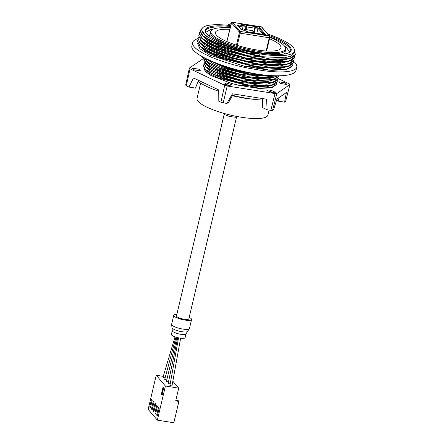 <?xml version="1.0" encoding="UTF-8"?>
<svg xmlns="http://www.w3.org/2000/svg" width="445" height="445" viewBox="0 0 445 445"><rect width="100%" height="100%" fill="white"/><g stroke="black" fill="none" stroke-linecap="round" stroke-linejoin="round"><path stroke-width="0.67" d="M175.035 336.859L162.987 377.316A1.057 0.412 16.6 0 0 163.004 377.46L165.028 377.866L165.857 375.091M175.953 337.165L164.711 379.379A1.057 0.334 14.9 0 0 164.739 379.496L166.764 379.897L167.148 378.456M171.937 385.915L169.907 385.515L178.545 337.838M170.185 383.974L168.177 383.479L177.711 337.649M200.639 83.132L197.04 98.373A36.401 8.577 13.3 0 0 243.56 117.575A36.401 8.577 13.3 0 0 267.884 115.122L269.075 110.087M232.245 95.792L245.868 98.44L254.089 99.346M203.932 64.475L203.209 65.888L205.523 69.932L206.664 70.9L223.624 79.082L249.022 85.112L271.094 85.451L272.546 85.101L277.224 81.98L277.28 80.406M274.749 84.372L266.433 86.836L248.85 85.846L218.979 78.203L208.661 73.214L204.299 68.741M204.566 61.811L203.843 63.223L206.157 67.267L207.292 68.23L224.252 76.418L249.651 82.447L271.728 82.787L273.18 82.431L277.858 79.316L277.908 77.742M275.377 81.708L267.061 84.172L249.478 83.182L219.608 75.539L209.289 70.549L204.928 66.071M204.956 59.407L204.472 60.559L206.786 64.603L207.921 65.565L221.36 72.502L242.18 78.365L252.426 80.078L272.357 80.122L273.809 79.766L278.487 76.646L278.626 75.806M276.006 79.043L267.69 81.507L250.107 80.517L220.236 72.869L209.918 67.879L205.557 63.407M205.323 59.463L208.555 62.901L225.509 71.083L250.913 77.118L272.985 77.452L277.686 75.811M276.634 76.379L268.324 78.843L252.882 78.142L242.642 76.434L217.694 68.908L209.612 64.586L206.185 60.743M208.783 59.897L226.143 68.419L251.542 74.454L268.991 75.45M272.707 75.683L251.369 75.183L224.308 68.58L213.917 64.141L207.871 59.864M277.997 78.492L289.283 83.838A52.988 12.488 -166.7 0 1 289.339 83.905A52.988 12.488 -166.7 0 1 289.929 84.6L276.834 93.506A52.988 12.488 -166.7 0 1 276.684 93.511A52.988 12.488 -166.7 0 1 275.004 93.545L227.206 86.002A52.988 12.488 -166.7 0 1 226.994 85.941A52.988 12.488 -166.7 0 1 224.725 85.284L190.021 68.836A52.988 12.488 -166.7 0 1 189.959 68.769A52.988 12.488 -166.7 0 1 189.37 68.074L202.464 59.168A52.988 12.488 -166.7 0 1 202.614 59.163A52.988 12.488 -166.7 0 1 203.877 59.135M276.834 93.506L272.562 110.332A52.677 12.416 -166.7 0 1 272.468 110.338A52.677 12.416 -166.7 0 1 270.855 110.371L267.128 109.782L266.561 99.207L232.385 93.812L226.922 103.44L223.201 102.851A52.677 12.416 -166.7 0 1 223.067 102.812A52.677 12.416 -166.7 0 1 220.887 102.178L218.184 100.898L218.267 89.706L193.453 77.947L188.992 87.064L186.288 85.779A52.677 12.416 -166.7 0 1 186.249 85.74A52.677 12.416 -166.7 0 1 185.682 85.073L189.37 68.074M227.206 86.002L223.201 102.851M190.021 68.836L186.288 85.779M296.759 67.095L295.953 70.521C294.957 75.834 278.464 77.341 256.993 74.081L248.243 72.429C217.917 66.244 189.448 52.849 191.912 45.93L192.724 42.503C190.215 49.595 218.768 62.639 249.211 68.313L258 69.815C279.382 73.447 295.797 72.296 296.759 67.095C297.138 65.398 296.064 63.418 293.544 61.16M245.607 64.052L218.184 56.131L200.439 46.864L210.429 53.255L223.818 58.645L256.932 66.6L274.865 68.118L287.425 66.75L268.647 67.468L256.932 66.6L245.607 64.052L245.685 63.718L210.602 52.571L200.339 46.38L197.441 41.157L197.997 40.061M290.268 65.81L279.21 68.663L256.776 67.256L218.54 57.455L204.978 51.03L198.704 45.156M201.068 44.2L213.912 51.909L232.001 58.345L260.364 64.325L275.494 65.454L288.054 64.086L269.275 64.803L257.56 63.935L231.756 57.767L213.094 51.119L201.068 44.2L197.992 38.826L198.626 37.391M290.897 63.145L279.838 65.999L257.405 64.592L219.163 54.791L205.601 48.36L199.332 42.486M246.869 58.723L219.468 50.808L201.696 41.53L211.687 47.926L225.081 53.311L258.189 61.265L276.123 62.789L288.683 61.416L269.909 62.139L258.189 61.265L246.869 58.723L246.947 58.39L211.926 47.265L201.618 41.062L198.704 35.828L199.254 34.727M291.525 60.476L280.472 63.335L260.837 62.317L232.474 56.337L210.301 47.971L203.326 43.682L199.961 39.822M202.33 38.865L212.315 45.257L225.704 50.647L258.818 58.601L276.757 60.125L289.317 58.751L270.538 59.474L258.818 58.601L247.498 56.059L220.075 48.138L202.33 38.865L199.254 33.497L199.888 32.062M292.154 57.811L281.101 60.67L258.667 59.257L220.431 49.462L206.864 43.032L200.589 37.157M267.801 34.093A47.632 11.225 -166.7 0 1 294.557 51.131A47.632 11.225 -166.7 0 1 262.722 54.346A47.632 11.225 -166.7 0 1 259.925 53.928L238.242 49.417L218.712 42.948L205.568 35.956L201.657 30.015L201.841 29.214A47.632 11.225 -166.7 0 1 230.638 25.599M248.126 53.389L220.731 45.479L202.959 36.201L212.949 42.592L226.338 47.982L259.452 55.937L248.126 53.389L248.21 53.055L259.925 53.928A47.632 11.225 -166.7 0 1 201.841 29.214M294.557 51.131L294.05 53.261L291.197 56.12L284.477 57.767L259.296 56.593L221.054 46.792L207.492 40.367L201.223 34.493M290.624 51.414A43.877 10.341 13.3 0 0 290.657 51.297A43.877 10.341 13.3 0 0 269.859 36.918M230.427 26.494A44.155 10.407 13.3 0 0 205.162 30.694A44.155 10.407 13.3 0 0 247.832 50.769A44.155 10.407 13.3 0 0 259.068 52.922A44.155 10.407 13.3 0 0 290.924 50.969A44.155 10.407 13.3 0 0 268.941 35.433M230.176 27.551A43.877 10.341 13.3 0 0 205.256 31.106A43.877 10.341 13.3 0 0 205.234 31.228M230.065 28.035A38.315 9.028 13.3 0 0 211.13 30.805L210.624 31.723A38.593 9.095 13.3 0 0 210.418 32.246A38.593 9.095 13.3 0 0 247.643 50.419A38.593 9.095 13.3 0 0 257.466 52.304A38.593 9.095 13.3 0 0 285.529 50.001A38.593 9.095 13.3 0 0 285.579 49.445L285.54 48.394A38.315 9.028 13.3 0 0 269.837 37.436M211.13 30.805A38.315 9.028 13.3 0 0 247.882 49.367A38.315 9.028 13.3 0 0 257.633 51.236A38.315 9.028 13.3 0 0 285.54 48.394M229.759 29.337A33.653 7.932 13.3 0 0 215.447 32.446A33.653 7.932 13.3 0 0 256.481 49.89A33.653 7.932 13.3 0 0 264.475 50.858A33.653 7.932 13.3 0 0 280.945 47.932A33.653 7.932 13.3 0 0 269.542 38.743M236.49 117.269L188.836 318.87A6.341 1.496 -166.7 0 1 184.597 319.299A6.341 1.496 -166.7 0 1 184.224 319.243A6.341 1.496 -166.7 0 1 176.493 315.95L224.147 114.354M189.192 317.352A9.161 2.158 -166.7 0 1 191.578 319.516A9.161 2.158 -166.7 0 1 184.369 319.966A9.161 2.158 -166.7 0 1 173.75 315.305A9.161 2.158 -166.7 0 1 176.849 314.437M179.569 338.033A7.048 1.663 -166.7 0 1 171.397 334.445L172.293 330.663A7.048 1.663 13.3 0 0 180.459 334.245A7.048 1.663 13.3 0 0 180.881 334.317A7.048 1.663 13.3 0 0 186.004 333.906L185.109 337.688A7.048 1.663 -166.7 0 1 179.986 338.105A7.048 1.663 -166.7 0 1 179.569 338.033M168.494 381.938L166.441 381.443L176.849 337.421M245.685 63.718L257.405 64.592L268.724 67.134L268.647 67.468M293.494 61.226L293.455 62.45L291.247 65.014L286.146 66.706L268.724 67.134M156.228 375.246L148.163 409.367L157.352 420.147L165.418 386.032L156.228 375.246L163.27 376.359M165.418 386.032L178.712 388.129L175.686 400.923L178.873 401.423L173.834 422.75L157.352 420.147M178.712 388.129L172.832 381.232M175.847 400.244L178.184 400.611L178.873 401.423M155.722 404.105L155.027 403.287L153.197 411.019L153.892 411.831L155.722 404.105M157.452 406.135L156.762 405.323L154.932 413.055L155.628 413.867L157.452 406.135M159.188 408.171L158.498 407.359L156.668 415.09L157.363 415.903L159.188 408.171M153.987 402.069L153.291 401.251L151.467 408.983L152.157 409.795L153.987 402.069M152.251 400.033L151.556 399.221L149.731 406.947L150.421 407.765L152.251 400.033M162.52 392.935L163.727 387.845L162.959 387.489L161.274 394.632L161.502 394.904L161.986 394.114L162.275 392.896L161.791 393.686L163.193 387.762L162.959 387.489M161.502 394.904L162.036 394.988L162.52 394.198L162.809 392.98L162.275 392.896M153.197 411.019L154.053 411.152M154.932 413.055L155.789 413.188M156.668 415.09L157.524 415.224M151.467 408.983L152.318 409.116M149.731 406.947L150.582 407.086M163.727 387.845L163.193 387.762M162.52 394.198L161.986 394.114M260.865 34.02A1.407 0.417 99 0 1 260.97 33.992A1.407 0.417 99 0 1 261.065 34.054L265.793 34.877L259.201 27.145L254.623 26.494A1.407 0.417 99 0 1 254.673 28.163L246.697 26.906A1.407 0.417 -81 0 0 246.652 25.237L242.508 24.508L237.558 25.504L240.65 29.131L249.1 32.24L253.094 32.797A1.407 0.417 -81 0 0 252.999 32.735A1.407 0.417 -81 0 0 252.816 32.824M263.29 34.482L258 28.274L256.804 33.336M258 28.274L255.341 27.851L254.201 32.68M259.201 27.145L258.979 28.074L254.996 27.445L255.341 27.851M254.996 27.445L253.856 32.268M246.575 25.148L245.818 29.515M242.508 24.508L242.291 25.443L238.209 26.261M245.317 29.431L246.035 26.389L245.69 25.977L242.291 25.443M246.035 26.389L243.187 25.938L242.291 29.737M243.187 25.938L238.809 26.817L240.851 29.203M246.697 26.906L246.118 29.559M254.673 28.163L253.789 32.196M264.619 34.688L258.979 28.074M247.498 56.059L247.576 55.725L259.296 56.593L270.616 59.14L270.538 59.474M294.54 51.197L295.347 54.451L293.133 57.021L288.026 58.712L270.616 59.14M202.959 36.201L199.883 30.833L202.519 27.946M248.21 53.055L213.183 41.936L202.876 35.728L199.961 30.499M247.576 55.725L212.543 44.595L202.247 38.392L199.332 33.164M246.947 58.39L258.667 59.257L269.987 61.805L269.909 62.139M294.751 55.898L294.718 57.116L292.504 59.686L287.409 61.377L269.987 61.805M294.718 57.116L288.683 61.416M295.347 54.451L289.317 58.751M201.696 41.53L198.704 35.828M246.241 61.388L246.319 61.054L258.033 61.922L269.358 64.469L269.275 64.803M294.123 58.562L294.084 59.786L291.876 62.35L286.764 64.047L269.358 64.469M294.084 59.786L288.054 64.086M246.319 61.054L231.834 57.433L206.63 47.548L199.844 42.637L198.075 38.492M293.455 62.45L287.425 66.75M292.866 63.891L292.749 65.448L286.797 69.414L272.268 70.377L286.797 69.414M200.439 46.864L197.441 41.157M292.827 65.115L290.613 67.684L285.506 69.376L268.035 70.049A49.217 11.47 13.8 0 0 272.268 70.377M268.035 70.049L256.565 68.135L258 69.815M197.613 43.482L199.95 48.8L209.895 55.097L244.8 66.383L256.776 67.256L268.096 69.798M256.565 68.135L244.8 66.383M198.047 38.593C194.921 39.516 193.141 40.823 192.724 42.503M208.822 60.014L203.982 59.252L201.98 56.565M205.601 59.508L209.784 63.273L217.816 67.367L241.312 74.549L251.369 75.183L261.048 77.419L277.202 75.811M261.493 74.693L261.599 75.088L251.542 74.454L241.863 72.218L241.941 71.884L243.715 71.884M209.267 60.22L222.572 66.694L241.863 72.218M203.982 59.252L204.316 57.828M259.101 74.382A37.864 8.922 -166.7 0 1 218.295 63.891M261.599 75.088L266.566 75.249M261.677 74.754L262.238 74.788M211.03 60.993L224.169 66.911L241.941 71.884M204.55 60.225L206.703 64.13L214.362 68.769L240.684 77.213L250.741 77.847L260.414 80.083L273.219 79.583L278.564 76.317M260.414 80.083L260.336 80.417L273.809 79.766M260.336 80.417L250.279 79.783L242.336 78.07L240.606 77.547L240.684 77.213M203.921 62.89L206.068 66.789L213.7 71.422L240.05 79.883L250.107 80.517L259.785 82.748L272.579 82.253L277.936 78.982M259.785 82.748L259.708 83.082L249.651 82.447L239.972 80.211L240.05 79.883M259.708 83.082L273.18 82.431M261.048 77.419L260.97 77.753L274.437 77.102M260.97 77.753L250.913 77.118L241.235 74.882L241.312 74.549M207.415 61.938L220.625 68.864L241.235 74.882M203.287 65.554L205.445 69.459L213.094 74.098L239.421 82.547L249.478 83.182L259.157 85.412L271.956 84.917L277.307 81.646M206.157 67.267L219.368 74.193L239.972 80.211M259.396 88.466L271.917 87.765L259.396 88.466A37.875 8.928 -166.7 0 1 258.45 88.399L251.314 87.276A36.512 8.605 -166.7 0 1 245.907 86.419L238.793 85.212L248.85 85.846L258.528 88.082L271.328 87.582L276.673 84.311L276.645 83.076M271.917 87.765L276.673 84.311M258.528 88.082L258.45 88.399M271.467 92.388L275.377 92.299L270.554 90.012L266.644 90.101L271.467 92.388M229.559 85.774L231.378 84.533L226.077 82.992L224.258 84.233L229.559 85.774M286.858 84.489L285.473 82.865L278.826 81.813L280.216 83.443L286.858 84.489M204.516 60.364L203.921 60.375L204.455 60.626M192.44 68.185L193.831 69.809L200.472 70.861L199.087 69.231L192.44 68.185M238.77 85.295L231.561 83.471L210.997 75.522L205.345 71.511L203.804 68.102M224.725 85.284L220.887 102.178M188.992 87.064L195.505 88.093L198.42 80.3M267.128 109.782L262.4 107.54L262.517 100.047A44.022 10.374 -166.7 0 1 232.507 95.313L228.708 102.222L226.922 103.44M275.004 93.545L270.855 110.371M289.929 84.6L285.618 101.454L284.594 102.15L286.346 92.605L276.985 98.974L273.58 109.637L272.562 110.332M284.594 102.15L278.081 101.121L279.126 97.605M279.505 97.26A44.022 10.374 -166.7 0 1 277.841 98.389M218.256 91.091A44.022 10.374 -166.7 0 1 198.042 81.302M233.258 93.951L232.507 95.313M262.517 100.047L262.533 98.567M278.081 101.121A44.022 10.374 13.3 0 0 276.834 99.441M231.561 83.471L238.793 85.212M259.157 85.412L259.079 85.746L249.022 85.112L239.343 82.881L239.421 82.547M205.523 69.932L218.74 76.863L239.343 82.881M259.079 85.746L272.546 85.101M251.18 98.974L245.868 98.44L236.195 96.198A37.875 8.911 12.6 0 1 232.624 95.391L232.635 95.347M270.554 90.012L270.237 91.347L269.314 91.364M272.39 92.365L270.237 91.347M226.077 82.992L225.409 84.567M229.909 85.529L225.765 84.328M285.473 82.865L285.156 84.194L280.189 83.41M199.087 69.231L198.77 70.566L193.803 69.782M206.786 64.603L220.019 71.539L240.606 77.547M259.925 53.928L259.452 55.937M171.62 324.31A9.161 2.158 13.3 0 0 182.239 328.972A9.161 2.158 13.3 0 0 182.789 329.066A9.161 2.158 13.3 0 0 189.448 328.527L187.506 331.531A8.105 1.908 13.3 0 1 181.833 331.692A8.105 1.908 13.3 0 1 172.009 327.87L171.62 324.31L173.75 315.305M237.268 45.412L240.167 33.164L269.269 37.758L266.149 50.98M236.423 45.145L239.327 32.858L240.167 33.164A1.407 0.417 -81 0 0 240.133 31.423L269.242 36.017A1.407 0.417 99 0 1 269.269 37.758L269.781 37.714L269.62 36.229A0.706 0.651 139.6 0 0 269.242 36.017L261.471 26.9L232.362 22.311A1.407 0.417 -81 0 0 232.268 22.25L261.376 26.845A1.407 0.417 99 0 1 261.471 26.9A0.706 0.651 139.6 0 1 261.849 27.112L261.376 26.845A1.407 0.417 99 0 0 261.265 26.872M239.327 32.858L239.31 31.984L231.539 22.873L226.889 41.619M269.765 37.658L266.644 51.008M239.31 31.984A0.706 0.651 -40.4 0 1 240.133 31.423L232.362 22.311A0.706 0.651 -40.4 0 0 231.539 22.873M269.748 36.79A0.706 0.651 139.6 0 0 269.62 36.229L261.849 27.112M253.094 32.797L261.065 34.054M254.623 26.494L246.652 25.237M244.75 30.638L244.199 29.993L243.905 30.327M254.445 32.963L252.576 30.772A0.706 0.651 139.6 0 0 252.198 30.566L254.217 32.93M251.992 30.533A1.407 0.417 99 0 1 252.104 30.505A1.407 0.417 99 0 1 252.198 30.566L245.023 29.431A1.407 0.417 -81 0 0 244.928 29.37L252.576 30.772M246.647 31.339L245.023 29.431A0.706 0.651 -40.4 0 0 244.199 29.993M232.001 58.345L231.834 57.433L232.474 56.337M242.642 76.434L242.536 77.213M242.336 78.07L242.18 78.365M227.195 25.226L231.122 23.574M222.756 113.052L224.558 114.61L229.525 116.512L236 117.319L238.32 116.729M285.529 50.001L284.778 53.467M172.293 330.663L172.009 327.87M186.004 333.906L187.506 331.531M191.578 319.516L189.448 328.527M226.855 41.602L231.189 23.279L232.268 22.25M260.97 33.992L252.999 32.735M243.849 30.399L244.928 29.37M210.418 32.246L209.539 35.683M171.976 385.943L180.626 338.194M284.806 53.35L283.732 54.106M284.294 45.829L286.647 47.693L289.695 52.237M210.19 36.724L209.573 35.567M205.69 32.379L210.424 29.693L213.389 29.07"/></g></svg>
